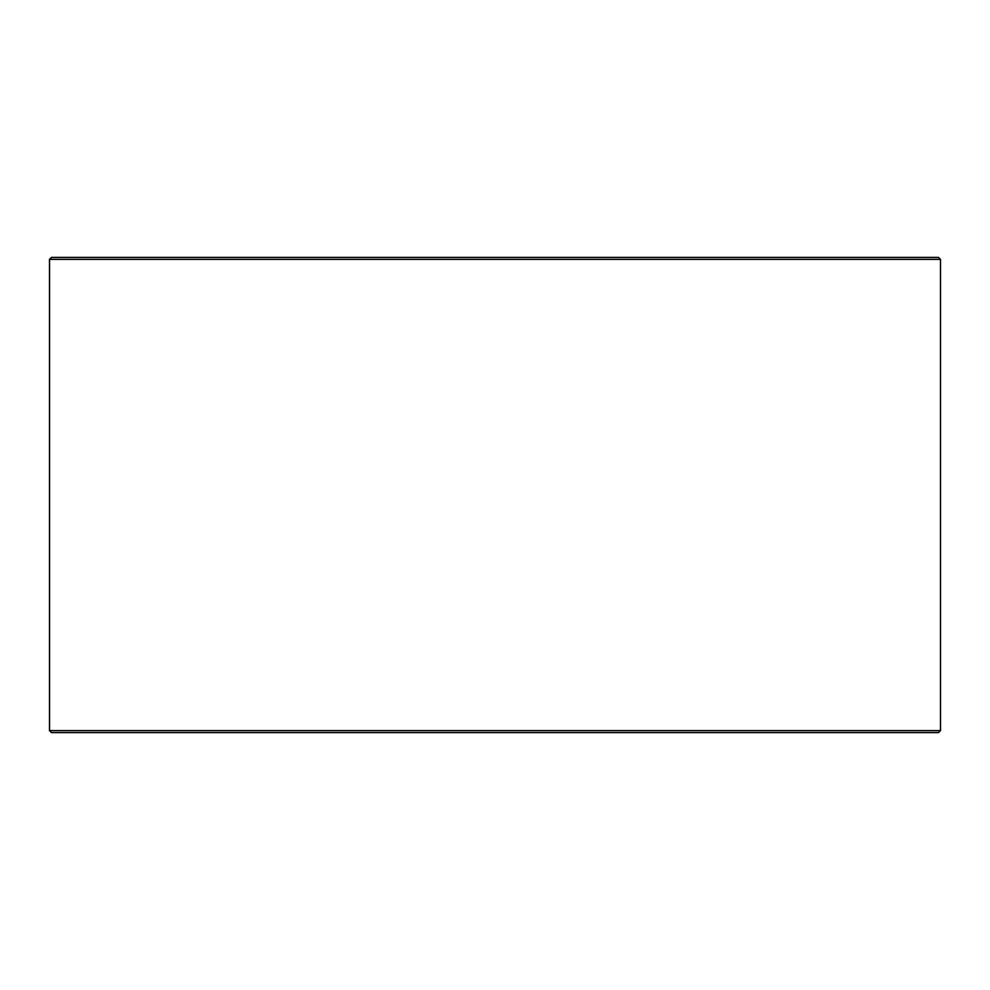 <?xml version="1.0" encoding="UTF-8"?>
<svg xmlns="http://www.w3.org/2000/svg" width="990" height="990" viewBox="0 0 990 990"><rect width="100%" height="100%" fill="white"/><g stroke="black" fill="none" stroke-linecap="round" stroke-linejoin="round"><path stroke-width="1.49" d="M51.542 732.6L938.52 732.6L940.5 730.62L940.5 259.38L938.52 257.4L51.48 257.4L49.5 259.38L49.5 730.62L51.48 732.6L49.562 730.62L49.562 259.38L51.542 257.4M940.5 259.38L49.562 259.38M940.5 730.62L49.562 730.62"/></g></svg>
